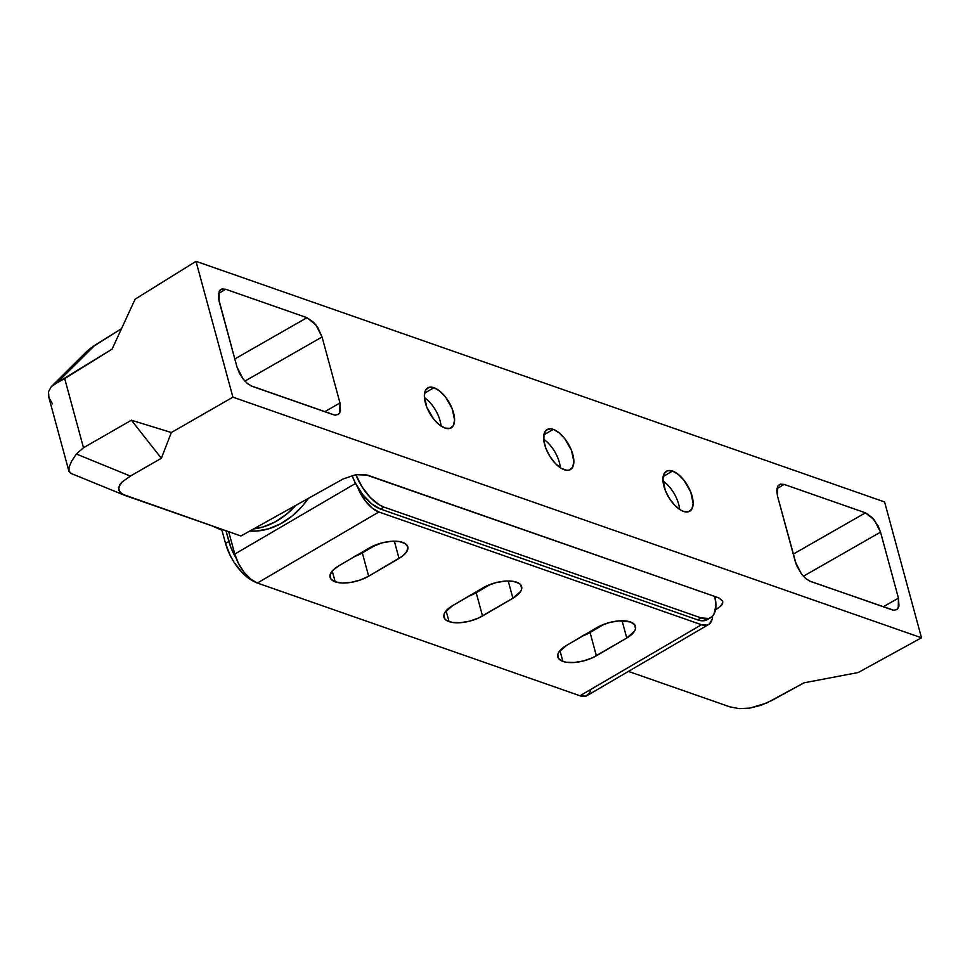<?xml version="1.0" encoding="UTF-8"?>
<svg xmlns="http://www.w3.org/2000/svg" width="970" height="970" viewBox="0 0 970 970"><rect width="100%" height="100%" fill="white"/><g stroke="black" fill="none" stroke-linecap="round" stroke-linejoin="round"><path stroke-width="1.45" d="M564.237 469.735A23.171 11.119 -120.3 0 1 546.498 449.91A23.171 11.119 -120.3 0 1 547.056 429.552A23.171 11.119 -120.3 0 1 553.264 429.37L543.855 434.875L553.264 429.37L550.62 428.801L546.352 430.037L543.976 434.245L543.855 440.792L545.989 448.661L550.075 456.676L555.471 463.599L561.375 468.389L566.88 470.317L569.208 470.086L572.591 467.31L573.876 461.829L571.512 450.456L564.843 438.767L559.084 432.802L553.264 429.37A23.171 11.119 -120.3 0 1 570.99 449.207A23.171 11.119 -120.3 0 1 570.445 469.565A23.171 11.119 -120.3 0 1 564.237 469.735M683.523 511.42A23.171 11.119 -120.3 0 1 665.784 491.596A23.171 11.119 -120.3 0 1 666.341 471.238A23.171 11.119 -120.3 0 1 672.549 471.056L663.14 476.561L672.549 471.056L667.578 470.705L664.183 473.481L662.91 478.962L665.274 490.347L669.361 498.362L674.756 505.285L680.661 510.074L683.523 511.42L688.494 511.772L691.877 508.995L693.162 503.515L690.785 492.129L684.129 480.453L678.357 474.475L672.549 471.056A23.171 11.119 -120.3 0 1 690.276 490.893A23.171 11.119 -120.3 0 1 689.731 511.238A23.171 11.119 -120.3 0 1 683.523 511.42M444.951 428.061A23.171 11.119 -120.3 0 1 427.224 408.224A23.171 11.119 -120.3 0 1 427.77 387.867A23.171 11.119 -120.3 0 1 433.978 387.697L424.569 393.202L433.978 387.697L429.007 387.345L425.624 390.122L424.339 395.602L426.703 406.976L433.372 418.664L439.131 424.63L444.951 428.061L449.922 428.4L453.305 425.624L454.59 420.143L452.226 408.77L445.557 397.082L439.798 391.116L433.978 387.697A23.171 11.119 -120.3 0 1 451.705 407.521A23.171 11.119 -120.3 0 1 451.159 427.879A23.171 11.119 -120.3 0 1 444.951 428.061M715.836 607.499L716.321 609.305L715.52 609.766L716.321 609.305L715.836 607.499M801.596 574.216L795.436 562.127L777.516 496.143L796.467 565.219L801.596 574.216L806.034 578.799L810.508 581.442L893.855 610.3L897.141 609.342L898.972 606.104L898.45 598.126L880.53 532.142L878.092 525.91L872.2 517.556L865.458 512.827L784.136 484.406L780.316 484.139L777.71 486.273L776.727 490.493L777.516 496.143L777.71 486.273L778.473 485.242M344.132 478.416L240.924 535.998L124.718 495.355L119.807 492.226L118.473 487.522L122.075 482.017L130.368 476.076L161.359 458.276L131.399 420.216L171.338 432.523L161.359 458.276L171.338 432.523L232.909 397.166L921.5 637.787L884.591 501.951L196.001 261.33L884.591 501.951L921.5 637.787L858.195 672.537L803.997 682.831L772.12 700.328L761.013 705.287L749.774 708.112L739.116 708.634L729.755 706.815L628.439 671.41L729.755 706.815L739.116 708.634L749.774 708.112L766.639 703.056L803.997 682.831L858.195 672.537L921.5 637.787L232.909 397.166L196.001 261.33L135.109 299.184L112.083 349.127L135.109 299.184L196.001 261.33L232.909 397.166L171.338 432.523L131.399 420.216L83.493 447.74L64.699 378.591L112.083 349.127L57.012 382.798L64.699 378.591L83.493 447.74L131.399 420.216L161.359 458.276L130.368 476.076L122.075 482.017L119.662 484.842L118.522 489.995L122.317 494.191L240.924 535.998L343.186 478.925L355.941 474.669L365.169 474.536L718.988 597.932L722.723 601.315M722.686 602.831L720.661 606.117L716.321 609.305C720.625 606.517 722.747 604.346 722.686 602.831L722.674 601.109L718.988 597.932L367.545 475.13L355.941 474.669M220.833 289.436L225.67 289.254L221.839 288.987L219.244 291.121L218.432 298.032L236.971 366.975L239.408 373.195L243.13 379.064L247.568 383.647L252.03 386.29L333.353 414.699L335.39 415.148L338.675 414.19L340.506 410.953L339.985 402.974L322.064 336.99L317.893 327.727L313.734 322.404L306.993 317.675L225.67 289.254L218.408 293.607L225.67 289.254L306.993 317.675L315.905 324.901L322.064 336.99L244.876 381.113L322.064 336.99L339.985 402.974L339.791 412.832L338.069 414.602M84.269 354.583L90.174 348.472L121.517 328.672L94.83 345.271L57.012 382.798L51.289 386.666L48.5 391.722L48.936 397.615L48.5 391.722L51.289 386.666L87.009 351.213L94.83 345.271L57.012 382.798L51.289 386.666M779.298 484.588L784.136 484.406L865.458 512.827L793.266 554.112L865.458 512.827L874.37 520.053L880.53 532.142L803.342 576.265L880.53 532.142L898.45 598.126L883.197 606.844L898.45 598.126L898.256 607.984L896.535 609.754M784.136 484.406L776.885 488.759L784.136 484.406M893.152 610.203L809.332 580.945M220.008 290.091L219.244 291.121L219.05 300.991L236.971 366.975L243.13 379.064M324.732 411.692L339.985 402.974L324.732 411.692M234.788 358.961L306.993 317.675L234.788 358.961M334.674 415.051L250.866 385.793M69.016 471.505L69.028 467.322L71.537 461.32L76.351 454.021L130.368 476.076L76.351 454.021L83.493 447.74L76.351 454.021L71.537 461.32L69.028 467.322L69.016 471.505L71.416 473.542L68.882 471.093L48.706 396.863M52.489 403.896L48.936 397.615M424.399 397.603A23.171 11.119 -120.3 0 1 441.023 426.036A23.171 11.119 59.7 0 0 424.399 397.603M662.971 480.974A23.171 11.119 -120.3 0 1 679.594 509.395A23.171 11.119 59.7 0 0 662.971 480.974M543.685 439.289A23.171 11.119 -120.3 0 1 560.308 467.722A23.171 11.119 59.7 0 0 543.685 439.289M562.903 661.419A24.505 10.549 -15.2 0 1 557.823 656.993A24.505 10.549 -15.2 0 1 566.565 645.365L558.756 652.264L557.798 654.556L558.611 658.606L562.903 661.419L566.177 662.231L574.325 662.486L583.552 660.934L592.476 657.793L626.765 638.018L634.562 631.118L635.52 628.815L634.707 624.777L630.415 621.952L619.005 620.885L609.766 622.449L600.842 625.577L566.565 645.365L596.938 627.602A24.505 10.549 -15.2 0 1 620.873 620.788A24.505 10.549 -15.2 0 1 635.495 626.39A24.505 10.549 -15.2 0 1 626.765 638.018L622.073 620.776L626.765 638.018L596.38 655.781A24.505 10.549 -15.2 0 1 562.903 661.419L559.969 650.603L562.903 661.419M335.183 581.842A24.505 10.549 -15.2 0 1 330.103 577.417A24.505 10.549 -15.2 0 1 338.833 565.789L332.868 570.336L330.079 574.98L330.891 579.029L335.183 581.842L342.301 583.018L351.164 582.352L360.416 579.963L368.661 576.204L402.368 556.222L406.83 551.53L407.849 547.104L405.242 543.6L399.422 541.575L391.274 541.308L382.034 542.873L369.218 548.026L338.833 565.789L369.218 548.026A24.505 10.549 -15.2 0 1 393.153 541.212A24.505 10.549 -15.2 0 1 407.776 546.813A24.505 10.549 -15.2 0 1 399.034 558.441L394.353 541.199L399.034 558.441L368.661 576.204A24.505 10.549 -15.2 0 1 335.183 581.842L332.249 571.027L335.183 581.842M449.049 621.637A24.505 10.549 -15.2 0 1 443.957 617.211A24.505 10.549 -15.2 0 1 452.699 605.571L444.903 612.482L443.945 614.774L444.757 618.812L446.491 620.412L452.311 622.449L460.459 622.704L469.698 621.139L478.61 618.011L512.9 598.235L520.696 591.324L521.654 589.033L520.841 584.983L519.108 583.394L513.288 581.357L505.14 581.103L495.9 582.655L486.988 585.795L452.699 605.571L483.072 587.808A24.505 10.549 -15.2 0 1 507.019 581.006A24.505 10.549 -15.2 0 1 521.642 586.595A24.505 10.549 -15.2 0 1 512.9 598.235L508.207 580.981L512.9 598.235L482.514 615.986A24.505 10.549 -15.2 0 1 449.049 621.637L446.103 610.809L449.049 621.637M712.611 615.598L712.198 619.102L709.458 623.952L707.227 625.129L701.48 624.716L378.87 511.99L257.365 583.031A26.736 12.828 59.7 0 1 234.776 554.064L355.566 483.436L234.776 554.064L228.702 531.73L234.776 554.064L238.426 563.4L244.004 572.191L250.66 579.078L257.365 583.031L378.87 511.99L701.48 624.716L579.975 695.757L257.365 583.031L579.975 695.757L585.722 696.169L589.627 692.956L590.682 690.143M378.87 511.99L372.165 508.037L365.52 501.15L357.603 487.098A26.736 12.828 -120.3 0 0 378.87 511.99M581.818 636.247L604.334 624.146L590.051 632.488L596.38 655.781L590.051 632.488A24.505 10.549 164.8 0 1 582.667 635.944M354.086 556.671L376.603 544.57L362.331 552.912L368.661 576.204L362.331 552.912A24.505 10.549 164.8 0 1 354.935 556.368M467.952 596.465L490.468 584.364L476.197 592.706L482.514 615.986L476.197 592.706A24.505 10.549 164.8 0 1 468.801 596.162M701.48 624.716L579.975 695.757A26.736 12.828 59.7 0 0 587.141 695.551L708.646 624.51A26.736 12.828 -120.3 0 1 701.48 624.716M712.586 616.071A26.736 12.828 -120.3 0 1 708.646 624.51M236.098 558.138L230.957 547.674L225.986 530.772L228.896 541.466L225.525 543.442L230.399 555.895L233.867 561.969L242.173 572.627L246.707 576.811L253.885 581.37A35.647 17.096 59.7 0 1 225.525 543.442L221.948 530.299L225.525 543.442L228.896 541.466A35.647 17.096 -120.3 0 0 236.098 558.138M710.646 617.647L707.275 619.612A35.647 17.096 59.7 0 1 697.721 619.891L701.092 617.914A35.647 17.096 -120.3 0 0 710.646 617.647A35.647 17.096 -120.3 0 0 714.854 596.489L715.921 605.753L713.956 614.18L711.725 616.896L708.755 618.46L701.092 617.914L383.902 507.08L380.531 509.056L383.902 507.08L701.092 617.914L697.721 619.891L380.531 509.056A35.647 17.096 59.7 0 1 352.025 475.482L355.287 482.89L362.719 494.603L371.583 503.794L380.531 509.056L697.721 619.891L701.783 620.776L707.336 619.575M355.857 474.682A35.647 17.096 -120.3 0 0 383.902 507.08L379.512 505.006L370.431 497.634L362.125 486.976L355.844 474.657M213.024 526.249L221.948 530.299L213.024 526.249M249.811 531.039A79.31 60.637 -70.7 0 0 308.339 498.374L302.604 505.746L292.2 515.943L280.694 523.739L268.544 528.844L256.213 531.063L249.799 531.039M295.886 505.321A79.31 60.637 109.3 0 1 253.594 528.929L263.125 526.952L275.274 521.848L286.768 514.051L295.886 505.321M70.883 473.372L124.718 495.355"/></g></svg>
